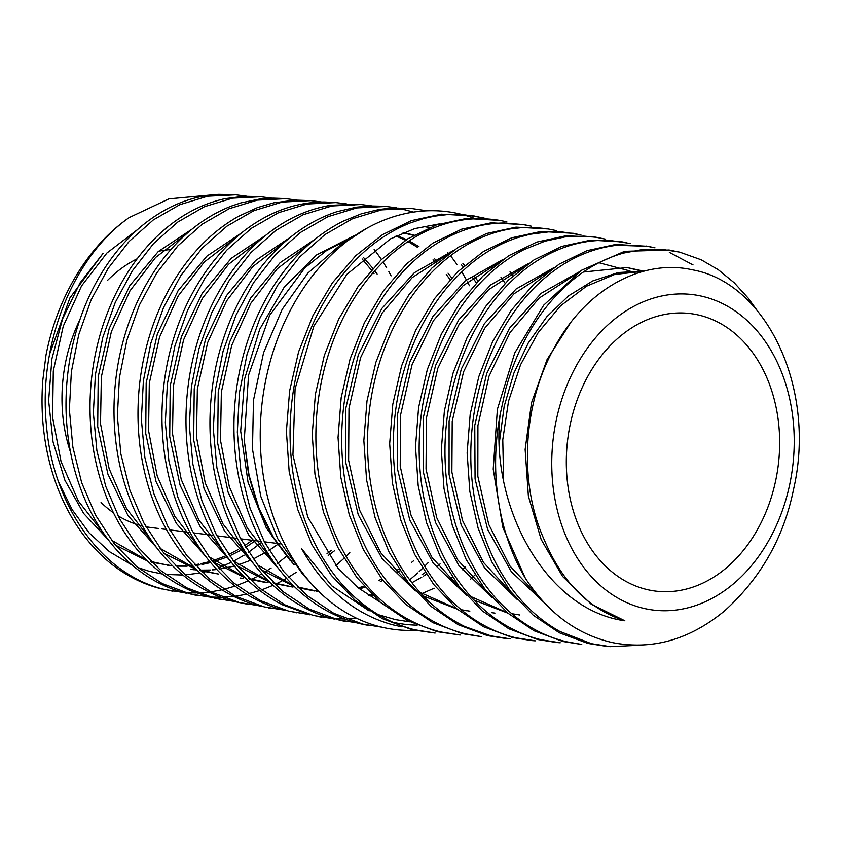 <?xml version="1.0" encoding="UTF-8"?>
<svg xmlns="http://www.w3.org/2000/svg" width="841" height="841" viewBox="0 0 841 841"><rect width="100%" height="100%" fill="white"/><g stroke="black" fill="none" stroke-linecap="round" stroke-linejoin="round"><path stroke-width="1.26" d="M491.838 265.935L492.91 267.144M500.994 277.33L505.126 283.28M465.325 567.128L462.182 569.788M452.384 577.262L449.725 579.092M434.156 588.206L421.33 593.841M462.487 214.613A210.555 159.674 -82.8 0 1 473.651 218.082M414.697 630.319A210.555 159.674 -82.8 0 1 381.068 626.997A210.555 159.674 -82.8 0 1 312.768 585.231A210.555 159.674 -82.8 0 1 356.973 234.25A210.555 159.674 -82.8 0 1 460.269 214.056M290.166 560.484L271.979 536.011L257.987 507.197L248.61 474.902L244.247 440.295L249.041 475.228L258.954 508.143L273.651 537.809L292.584 563.123M162.46 574.035L149.204 571.291L137.651 567.475M132.216 565.184L109.414 551.654L89.209 532.952L72.126 509.614L58.786 482.429M49.598 354.145L69.919 297.924L103.18 253.246L80.042 282.912L62.612 318.792L51.911 358.781L48.631 400.61L53.036 441.882L64.894 480.232L83.627 513.43L108.163 539.649M210.176 195.038L168.925 198.865L129.178 217.577A199.916 151.611 97.2 0 0 46.003 355.102L42.786 380.437C40.105 416.8 44.51 451.186 56.011 483.586C67.816 515.827 85.235 541.772 108.268 561.41C124.573 575.023 142.476 584.222 161.987 588.994M129.178 217.577C73.272 256.547 38.076 343.717 46.423 424.989C53.004 506.555 102.644 575.686 165.435 589.625L183.748 592.579M185.419 592.705L196.258 592.979M198.034 592.937L209.062 592.075M210.797 591.854L221.961 589.814M223.748 589.394L235.028 586.114M236.878 585.483L248.368 580.837M252.542 578.86L256.242 576.968M257.314 576.39L261.856 573.846M265.998 571.344L271.159 567.98M277.583 563.386L286.234 556.448M246.655 196.184L235.795 194.797L207.653 196.205L179.795 204.689L153.293 219.943L129.125 241.441L108.132 268.405L91.122 299.88L78.718 334.76L71.369 371.785L69.383 409.683L72.862 447.076L81.661 482.66L95.559 515.165L114.05 543.454L136.484 566.508L162.155 583.538L190.119 593.935L208.431 596.9M210.145 597.036L221.004 597.31M222.739 597.268L233.798 596.427M235.522 596.206L246.644 594.198M248.463 593.778L259.774 590.529M261.583 589.909L273.062 585.315M277.509 583.212L281.083 581.394M282.155 580.826L286.55 578.377M288.452 577.252L296.326 572.237M271.769 198.14L260.826 196.741L232.494 198.161L204.489 206.686L177.819 222.035L153.493 243.648L132.384 270.77L115.259 302.434L102.77 337.514L95.38 374.781L93.372 412.889L96.862 450.513L105.724 486.308L119.685 519.013L138.292 547.47L160.862 570.661L186.66 587.796L214.802 598.245L233.115 601.22M335.874 565.615L343.895 558.435M346.093 556.322L349.814 552.579M391.086 275.869L388.857 271.696M386.618 267.753L383.107 262.003M381.478 259.501L374.129 249.262M296.705 200.074L285.856 198.686L257.335 200.116L229.173 208.694L202.345 224.126L177.85 245.877L156.626 273.157L139.396 305.01L126.823 340.3L119.401 377.777L117.362 416.116L120.862 453.951L129.787 489.967L143.822 522.86L162.523 551.486L185.251 574.823L211.165 592.043L239.475 602.566L257.966 605.562M247.149 604.153L234.124 601.483C206.15 594.061 181.866 578.082 161.283 553.578C141.004 528.852 127.044 498.829 119.401 463.517C112.158 428.206 112.189 392.474 119.506 356.332C127.159 320.284 140.973 288.768 160.936 261.761C181.109 235.059 204.647 216.484 231.538 206.034L240.883 202.891L259.922 198.97L273.041 198.129L282.397 198.455M321.598 201.987L310.886 200.631L282.198 202.061L253.845 210.692L226.87 226.218L202.229 248.084L180.857 275.522L163.543 307.564L150.875 343.054L143.391 380.763L141.362 419.333L144.862 457.388L153.84 493.614L167.958 526.697L186.744 555.491L209.609 578.965L235.701 596.301L264.148 606.876L282.807 609.893M346.618 203.932L335.895 202.576L307.049 204.016L278.518 212.699L251.375 228.31L226.597 250.313L205.088 277.919L187.659 310.14L174.939 345.851L167.391 383.769L165.351 422.56L168.883 460.847L177.882 497.262L192.095 530.545L210.996 559.507L233.966 583.118L260.226 600.548L288.831 611.186L307.354 614.203M409.693 579.88L417.704 572.963M419.207 571.575L422.539 568.39M424.663 566.256L428.321 562.461M469.446 285.73L467.491 281.914M466.398 279.895L461.772 271.874M457.168 264.736L450.555 255.675M371.859 205.908L360.905 204.521L331.901 205.971L303.212 214.697L275.89 230.402L250.975 252.531L229.341 280.295L211.785 312.705L199.002 348.616L191.412 386.755L189.341 425.767L192.894 464.274L201.935 500.91L216.211 534.392L235.238 563.523L258.324 587.26L284.731 604.795L313.525 615.496L332.006 618.513M333.761 618.661L344.663 618.987M346.345 618.955L356.605 618.261M413.53 212.09L398.403 208.126M396.857 207.843L385.945 206.466L356.731 207.916L327.885 216.705L300.395 232.505L275.322 254.76L253.583 282.681L235.922 315.28L223.044 351.401L215.422 389.761L213.33 429.005L216.894 467.733L226.008 504.589L240.358 538.251L259.48 567.549L282.723 591.423L309.246 609.052L338.198 619.817L356.805 622.845M470.518 579.27L474.976 574.929M512.705 276.058L510.024 271.832M186.66 593.315C173.572 590.182 161.009 584.894 148.983 577.441C123.963 561.62 103.979 538.629 89.03 508.479C74.386 478.045 66.712 444.605 66.008 408.148C65.64 371.617 72.2 337.01 85.666 304.326C99.438 271.832 118.192 245.656 141.929 225.809C165.814 206.339 191.338 195.848 218.502 194.324L232.4 194.534M211.343 597.636L191.012 590.855C164.331 579.113 142.045 559.465 124.163 531.911C106.555 504.053 95.685 472.074 91.543 435.974C87.727 399.79 91.07 364.353 101.572 329.672C112.4 295.149 128.82 266.103 150.844 242.523C173.046 219.291 197.772 204.668 225.031 198.655L244.016 196.268L257.272 196.51M303.937 201.609L298.313 200.368M318.287 201.745A201.619 148.952 -82.1 0 1 319.832 202.04M260.699 606.256C238.539 600.831 218.387 589.804 200.232 573.152C177.43 551.738 160.547 524.164 149.593 490.419C138.954 456.463 135.632 420.973 139.606 383.948C143.895 346.986 154.839 313.441 172.426 283.312C190.266 253.498 212.226 231.201 238.308 216.41L257.609 207.538L273.756 202.818L295.265 200.105L310.897 200.631M285.383 610.545C269.667 606.75 254.812 600.032 240.82 590.371C215.853 572.742 196.268 548.048 182.055 516.3C168.158 484.29 161.461 449.578 161.987 412.185C162.828 374.792 170.691 339.701 185.567 306.923C200.726 274.429 220.741 248.694 245.625 229.73C270.644 211.165 297.041 201.914 324.815 201.977L335.895 202.576M354.187 205.53L348.342 204.247M310.056 614.876L282.849 604.984C256.063 591.454 234.008 570.061 216.715 540.805C199.716 511.265 189.709 477.867 186.713 440.642C184.042 403.365 188.657 367.254 200.557 332.311C212.762 297.588 230.497 268.773 253.772 245.877C277.225 223.338 302.949 209.808 330.934 205.278L357.362 204.247M334.739 619.207A205.803 159.822 -83.7 0 1 326.066 616.8C297.83 607.612 273.63 589.888 253.456 563.596C233.567 536.979 220.353 505.43 213.824 468.952C207.622 432.369 208.873 395.775 217.567 359.149C226.586 322.713 241.735 291.217 263.033 264.663C284.542 238.466 309.173 220.805 336.926 211.701L356.248 207.18L369.83 205.95L382.476 206.245M370.755 625.767L367.296 625.157A207.117 160.894 -83.6 0 1 359.412 623.517C334.298 617.305 311.864 604.248 292.132 584.348C269.604 561.105 253.33 531.89 243.322 496.726C233.64 461.404 231.454 424.863 236.763 387.091C242.418 349.457 254.707 315.722 273.651 285.908C292.857 256.379 316.006 234.818 343.086 221.215L361.525 213.74L379.186 209.462L391.422 208.053L410.986 208.41L381.593 209.872L352.558 218.702L324.941 234.586L299.701 256.968L277.824 285.046L260.069 317.835L247.096 354.156L239.422 392.736L237.33 432.211L240.894 471.16L250.061 508.227L264.484 542.088L283.701 571.544L307.081 595.565L333.761 613.299L362.87 624.127L381.94 627.207M427.018 210.807L410.976 208.41M366.455 228.5L342.056 244.384A204.142 154.818 -82.8 0 1 350.024 238.802L356.973 234.25M158.56 528.484L151.17 527.559A139.848 106.061 -82.8 0 1 145.924 526.718M142.465 525.972A139.848 106.061 -82.8 0 1 142.245 525.919A139.848 106.061 -82.8 0 1 117.992 515.754M646.582 589.446A139.848 106.061 97.2 0 0 655.507 591.086A139.848 106.061 97.2 0 0 777.368 471.507A139.848 106.061 97.2 0 0 699.386 315.217A139.848 106.061 97.2 0 0 690.461 313.577A139.848 106.061 97.2 0 0 568.6 433.157A139.848 106.061 97.2 0 0 646.582 589.446M545.262 274.071L544.463 273.272M409.924 621.835L395.48 619.628L378.24 614.634M392.747 622.203A204.142 154.818 97.2 0 0 417.189 625.136M702.992 296.495A158.949 120.536 97.2 0 0 555.523 423.843A158.949 120.536 97.2 0 0 642.976 608.169A158.949 120.536 97.2 0 0 790.445 480.81A158.949 120.536 97.2 0 0 702.992 296.495M692.437 269.835C642.125 258.397 586.156 289.22 554.871 346.765C522.839 402.997 518.035 482.986 544.716 540.9C562.429 582.571 589.142 609.199 624.842 620.774C544.463 609.714 489.872 504.411 500.143 414.666L500.164 414.382A199.916 151.611 -82.8 0 0 525.31 578.177C548.143 613.184 577.241 634.671 612.605 642.629C652.08 650.303 689.315 639.791 724.322 611.092C760.695 578.314 783.78 537.672 793.589 489.168C816.664 389.593 767.276 283.091 692.437 269.835M654.971 247.822L647.812 246.297L616.81 245.299C589.583 248.452 564.3 260.458 540.984 281.336C517.825 302.602 499.901 329.84 487.233 363.039C474.839 396.479 469.457 431.37 471.076 467.722C473.041 504.032 481.872 536.894 497.567 566.308C513.536 595.439 534.308 617.157 559.864 631.465L591.496 643.701L610.261 646.655L641.21 645.173M606.729 646.393L587.975 643.449L559.328 632.779L533.141 615.149L510.361 591.202L491.796 561.841L478.119 528.148L469.814 491.386L467.133 452.921L470.193 414.192L478.813 376.61L492.637 341.593L511.17 310.445L533.646 284.29L559.212 264.127L586.902 250.692L615.633 244.468L647.791 246.297M756.889 310.15L748.353 298.303L734.214 282.755L718.309 269.73L701.215 259.795L679.654 252.121L661.92 249.335L642.03 249.619L623.528 253.078C596.7 260.636 572.668 276.521 551.433 300.752C530.419 325.278 515.134 354.881 505.578 389.572L500.164 414.382M630.298 243.501L610.335 240.494C583.086 239.17 556.942 247.075 531.911 264.211C506.997 281.767 486.708 306.187 471.023 337.483C455.612 369.01 447.002 403.165 445.194 439.959C443.733 476.742 449.378 511.149 462.14 543.17C475.197 574.939 493.72 600.053 517.709 618.492C532.689 629.772 548.9 637.52 566.361 641.725L581.751 644.458M581.72 644.458L562.829 641.483L534.046 630.761L507.701 613.026L484.784 588.942L466.124 559.402L452.353 525.52L444.006 488.547L441.325 449.851L444.384 410.881L453.068 373.078L466.997 337.851L485.614 306.502L508.248 280.2L533.961 259.911L561.82 246.392L590.739 240.137L623.065 241.966M693.037 264.936L669.341 252.374M605.615 239.17L596.343 237.32L583.854 236.111L564.931 236.92L545 241.178L523.985 249.64C497.798 263.096 475.417 284.3 456.842 313.251C438.634 342.392 426.892 375.286 421.635 411.932C416.726 448.642 419.091 484.08 428.71 518.266C438.645 552.264 454.624 580.427 476.658 602.745C495.654 621.552 517.173 633.904 541.226 639.791L560.243 642.776M556.7 642.513L537.693 639.528L508.731 628.732L482.25 610.892L459.197 586.661L440.432 556.952L426.597 522.871L418.187 485.667L415.507 446.75L418.587 407.559L427.323 369.535L441.346 334.098L460.08 302.571L482.839 276.1L508.742 255.696L536.747 242.092L565.835 235.806L594.892 237.046M580.931 234.881L562.293 231.979L549.446 231.801L529.883 234.292L516.963 237.803C489.693 247.075 465.557 264.705 444.542 290.692C423.748 317.036 409.041 348.142 400.411 384.043C392.106 420.027 391.107 455.98 397.425 491.911C404.079 527.664 417.252 558.477 436.942 584.369C456.863 609.914 480.726 627.05 508.532 635.785A201.619 156.836 97.5 0 0 516.09 637.835L535.16 640.8M531.691 640.569L512.579 637.562L483.428 626.703L456.81 608.768L433.63 584.4L414.739 554.513L400.842 520.232L392.379 482.829L389.677 443.67L392.8 404.237L401.577 365.993L415.685 330.345L434.545 298.629L457.43 272.011L483.48 251.491L511.675 237.803L540.942 231.475L573.615 233.325M556.248 230.592L547.018 228.731L533.793 227.427L522.692 227.533L510.582 228.878C482.723 233.703 457.178 247.443 433.935 270.108C410.881 293.162 393.399 322.008 381.488 356.647C369.872 391.422 365.509 427.365 368.379 464.442C371.606 501.394 381.751 534.445 398.813 563.575C416.148 592.411 438.161 613.404 464.863 626.556L490.965 635.859L510.266 638.855M506.65 638.624L487.444 635.607L458.135 624.684L431.349 606.624L408.043 582.119L389.047 552.053L375.065 517.572L366.581 479.938L363.848 440.558L367.002 400.905L375.843 362.429L390.024 326.581L409.01 294.686L432.032 267.922L458.229 247.275L486.603 233.514L516.038 227.144L548.9 229.004M531.575 226.25L524.153 224.684L504.537 222.991C476.532 223.233 449.967 232.831 424.831 251.806C399.853 271.17 379.838 297.283 364.784 330.135C350.014 363.186 342.308 398.539 341.677 436.216C341.393 473.83 348.332 508.626 362.482 540.605C376.936 572.322 396.763 596.9 421.961 614.329C435.585 623.633 450.208 630.161 465.83 633.893L481.662 636.679M481.63 636.679L462.308 633.641L432.842 622.655L405.898 604.5L382.466 579.848L363.375 549.615L349.299 514.934L340.773 477.078L338.04 437.478L341.194 397.583L350.108 358.897L364.374 322.839L383.464 290.744L406.645 263.832L432.978 243.06L461.52 229.225L491.144 222.812L524.174 224.684M440.695 631.938L460.153 635.008L437.162 631.675L407.549 620.626L380.447 602.366L356.868 577.567L337.683 547.155L323.543 512.274L314.955 474.208L312.232 434.377L315.396 394.25L324.363 355.333L338.734 319.065L357.93 286.802L381.246 259.722L407.759 238.833L436.458 224.925L466.261 218.481L499.449 220.363A205.803 152.021 96.8 0 0 498.555 220.205C470.834 215.822 443.649 221.088 416.978 236.016C390.445 251.375 368.19 274.324 350.203 304.863C332.479 335.643 321.525 369.893 317.351 407.612C313.535 445.299 317.131 481.346 328.127 515.722C339.459 549.888 356.773 577.714 380.079 599.212C398.245 615.601 418.45 626.513 440.705 631.938M485.289 218.408A207.117 152.978 96.9 0 0 482.219 217.609L463.769 214.697L446.781 214.655L434.398 216.169L423.875 218.481L410.145 222.991C382.455 234.05 358.277 253.456 337.598 281.188C317.162 309.204 303.107 341.803 295.422 378.997C288.095 416.232 288.263 452.984 295.927 489.252C303.937 525.383 318.466 556.08 339.512 581.341C360.8 606.277 385.83 622.414 414.592 629.751L435.154 633.042M435.123 633.063L412.048 629.72L382.235 618.608L355.018 600.243L331.301 575.307L311.99 544.726L297.788 509.635L289.146 471.359L286.403 431.296L289.609 390.949L298.608 351.801L313.073 315.333L332.384 282.87L355.827 255.632L382.508 234.639L411.365 220.636L441.346 214.15L474.723 216.042M525.31 578.177L502.792 527.191L493.215 469.162L497.378 409.294L514.755 352.947L543.696 305.188L581.467 270.287L624.558 251.333L669.058 250.008L672.516 250.618M671.938 250.555L676.206 251.512M646.13 246.014L651.523 247.191M621.457 241.703L626.829 242.881M572.868 233.23L577.483 234.261M522.671 224.442L528.116 225.63M506.902 221.919A205.803 152.021 96.8 0 0 499.449 220.363M473.704 215.885L478.771 217.01M369.125 610.881L331.806 585.851L301.646 548.753C324.227 588.795 354.481 614.13 392.411 624.726L401.882 626.85M439.654 223.853L414.718 228.626L390.529 238.855L346.86 274.355L313.84 326.203L295.075 388.847L292.931 454.97L307.743 517.026L338.008 568.169L357.951 587.659L380.395 602.324M503.58 478.792L502.771 439.79L508.532 401.157L520.537 364.794L538.208 332.521L560.558 305.861L586.503 286.213L614.687 274.46L643.68 271.233M539.743 597.646L509.982 566.035L488.758 524.479L477.825 476.3L477.919 425.514L488.999 376.242L510.024 332.563L539.197 298.05L574.025 275.554M583.349 272.032L627.06 267.564L643.039 270.981M512.936 594.44L483.428 562.356L462.508 520.453L451.88 472.085L452.227 421.204L463.528 371.943L484.689 328.274L513.977 293.814L548.858 271.275M599.433 262.876L630.046 270.991M631.255 271.538L635.67 273.703M487.36 592.18L457.693 559.906L436.731 517.699L426.04 469.057L426.44 417.872L437.804 368.326L459.112 324.416L488.558 289.735L523.649 267.039M519.843 615.002L511.685 613.667M507.312 612.69L470.739 596.5M461.867 590.025L432.043 557.53L410.976 515.081L400.211 466.145L400.642 414.676L412.027 364.815L433.472 320.652L463.055 285.698L498.356 262.865M469.835 611.165L461.215 609.725M456.737 608.705L419.932 592.316M410.997 585.82L380.836 552.884L359.475 509.93L348.626 460.374L348.983 408.253L360.558 357.772L382.213 312.999L412.185 277.604L447.906 254.381M624.842 620.774L591.128 604.122L562.545 576.39L541.162 539.48L528.379 496.127L525.141 449.42L531.523 402.765L547.071 359.549L570.503 322.87M499.554 441.031L504.18 406.287L513.872 373.141L528.285 342.939L546.745 316.836L568.505 295.885L592.705 280.947L618.314 272.526L644.311 271.065M544.243 602.661L511.36 571.775L487.591 529.273L475.07 478.95L474.766 425.43L486.676 373.593L509.572 328.158L541.247 293.267L578.724 272.148M627.06 267.564L640.8 270.855M641.82 271.18L642.755 271.485M517.162 599.423L484.605 567.969L461.225 525.057L449.073 474.534L449.094 420.963L461.257 369.178L484.29 323.806L516.069 289.01L553.567 267.858M491.659 597.257L458.913 565.583L435.459 522.356L423.233 471.528L423.317 417.62L435.543 365.52L458.734 319.885L490.713 284.878L528.453 263.569M516.731 614.613L511.969 613.909M507.817 613.121L474.124 600.148M466.25 595.176L433.325 563.281L409.725 519.812L397.425 468.679L397.509 414.445L409.777 362.008L433.115 316.1L465.252 280.81L503.223 259.354M466.723 610.766L461.53 609.988M457.273 609.157L423.328 595.964M415.37 590.95L382.098 558.624L358.213 514.639L345.83 462.876L345.861 408.011L358.308 354.944L381.867 308.437L414.382 272.684L452.794 250.87M113.398 512.747A139.848 106.061 -82.8 0 1 101.067 502.498M70.539 452.258A139.848 106.061 -82.8 0 1 79.769 319.979M107.333 280.579A139.848 106.061 -82.8 0 1 137.146 258.807M158.571 251.291A139.848 106.061 -82.8 0 1 170.818 249.588M312.768 585.231L302.592 574.088L277.74 538.713L260.721 496.211L252.479 449.147L253.477 400.242L263.59 352.684L282.187 309.341L307.953 273.02L339.407 245.761L345.02 242.082M423.181 226.376L429.394 227.606M115.406 545.147L147.606 561.073M151.538 562.208L172.563 565.835M167.611 565.257L172.405 565.678M175.59 565.835L185.945 565.688M187.837 565.551L192.169 565.12M194.713 564.784L198.802 564.122M200.642 563.775L209.787 561.578M213.614 560.421L225.073 556.132M228.552 554.566L238.602 549.331M240.421 548.269L242.324 547.113M244.531 545.714L252.332 540.3M192.358 569.557L196.889 569.967M200.169 570.135L210.713 570.03M212.626 569.904L216.778 569.504M219.301 569.178L234.376 566.025M238.329 564.847L249.788 560.569M253.141 559.076L266.923 551.696M269.109 550.329L277.057 544.894M277.835 544.316L278.76 543.622M192.19 229.036L158.255 251.564L129.84 285.614L109.225 328.432L98.218 376.694L97.693 426.566L107.879 474.093L127.979 515.565L156.573 547.638M164.027 553.346L196.5 569.578M200.494 570.734L218.471 574.056L199.759 570.019M327.002 553.693L331.533 550.277M374.024 273.714L373.215 272.568M371.344 270.014L362.124 258.954M241.23 233.157L206.907 256.116L178.124 290.629L157.33 334.066L146.176 382.949L145.735 433.451L156.027 481.588L176.452 523.533L205.372 556.027M212.72 561.641L245.477 578.061M249.441 579.249L265.01 582.371M265.756 235.259L231.233 258.345L202.324 293.12L181.393 336.778L170.197 385.956L169.714 436.731L180.058 485.141L200.547 527.349L229.604 560.064M237.109 565.835L269.887 582.287M273.903 583.486L292.973 587.081L273.115 582.718M290.387 237.278L255.653 260.5L226.586 295.475L205.498 339.375L194.229 388.815L193.672 439.896L204.058 488.579L224.579 531.091L253.772 564.017M261.393 569.893L294.329 586.545M298.387 587.754L314.45 590.981M316.016 591.17L318.75 591.433M358.277 587.922L364.027 586.219M378.923 580.385L381.814 579.007M395.428 571.323L398.834 569.084M450.072 279.527L446.277 274.481M436.742 263.548L433.031 259.869M417.472 247.307L408.022 241.556M405.551 240.263L396.037 236.016M315.007 239.286L280.064 262.718L250.786 297.893L229.582 342.098L218.229 391.843L217.682 443.249L228.111 492.237L248.757 535.023L278.129 568.159M368.242 595.197L371.995 594.64M407.559 582.992L408.4 582.571M422.035 574.666L425.178 572.542M476.311 282.734L472.716 277.824M463.212 266.692L461.183 264.61M448.821 253.709L447.633 252.805M413.551 235.364L403.07 232.831M353.746 235.932L316.637 254.918L284.374 286.886L259.701 329.294L244.678 378.692L240.684 431.107L248.053 482.314L266.397 528.106L294.203 564.879M261.593 542.371L248.558 552.274M246.455 553.683L245.793 554.114M244.111 555.176L233.598 561.178M231.349 562.303L218.155 567.927M216.011 568.684L212.468 569.83M209.956 570.576L205.793 571.691M205.078 571.869L202.334 572.5M200.042 572.973L185.346 574.897M182.844 575.034L165.572 574.435M137.43 229.667L106.912 253.015L81.545 285.94L63.254 326.234L53.298 371.028L52.562 417.231L61.067 461.635L78.381 501.11L103.317 532.952M111.58 540.279L146.649 560.117M150.812 561.494L169.167 565.457M176.578 566.13L187.123 566.182M189.057 566.077L192.789 565.783M195.375 565.499L200.074 564.826M201.924 564.511L210.628 562.587M214.918 561.378L226.366 557.289M229.53 555.933L239.885 550.76M241.714 549.73L243.333 548.774M245.551 547.438L255.443 540.689M186.471 233.872L155.574 257.493L129.945 290.881L111.39 331.617L101.351 376.957L100.51 423.706L109.109 468.637L126.528 508.647L151.716 540.9M160.084 548.353L195.532 568.611M328.211 555.459L334.644 550.666M377.136 274.103L374.76 270.802M372.868 268.321L363.627 257.64M235.512 238.003L204.237 262.056L178.25 295.874L159.517 337.209L149.309 383.139L148.542 430.508L157.214 476.027L174.928 516.511L200.421 549.215M208.768 556.647L244.458 577.063M248.663 578.482L268.121 582.76M259.932 240.158L228.51 264.358L202.418 298.397L183.569 339.932L173.341 386.103L172.51 433.704L181.225 479.454L198.939 520.19L224.526 553.084M233.083 560.758L268.868 581.278M284.489 242.25L252.857 266.565L226.639 300.836L207.643 342.602L197.362 389.047L196.479 436.931L205.236 482.944L223.012 523.964L248.726 557.057M257.304 564.753L293.299 585.525M297.598 586.986L318.844 591.528M359.412 588.816L364.973 587.291M380.321 581.562L382.876 580.385M396.805 572.805L399.959 570.808M411.617 562.366L413.761 560.632M451.659 277.835L448.032 273.167M438.193 262.255L434.713 258.923M418.955 246.613L409.073 240.862M406.55 239.611L396.931 235.575M309.067 244.289L277.225 268.815L250.818 303.307L231.717 345.378L221.351 392.137L220.5 440.348L229.309 486.676L247.233 527.938L273.125 561.252M369.241 595.848L372.773 595.396M411.901 582.76L421.772 577.199M423.454 576.148L426.324 574.277M437.972 565.678L440.074 563.943M477.919 281.031L474.503 276.521M464.695 265.409L462.918 263.643M450.135 252.742L449.315 252.142M414.14 235.038L403.302 232.736M349.351 238.918L326.245 250.797L304.82 267.88L269.688 315.249L248.547 375.223L244.247 440.295M370.229 625.63A207.117 160.894 -83.6 0 1 369.041 625.452M169.514 590.582L172.973 591.191M194.239 594.902L197.698 595.512M218.965 599.223L222.434 599.833M268.405 607.875L271.864 608.474M293.131 612.195L296.589 612.795M317.856 616.516L321.325 617.115M342.571 620.837L346.04 621.446M232.326 194.534L235.827 194.807M257.346 196.479L260.857 196.752M282.376 198.423L285.887 198.697M357.436 204.247L360.947 204.521M382.466 206.192L385.977 206.466M280.6 543.854L277.236 543.433M275.901 543.265L264.347 541.814M261.067 541.394L240.663 538.829M237.383 538.419L232.032 537.735M228.92 537.346L216.999 535.843M213.688 535.433L208.6 534.792M205.488 534.392L193.346 532.868M190.045 532.448L169.693 529.883M166.413 529.473L161.672 528.873M610.282 646.676L606.782 646.403M560.232 642.787L556.721 642.513M535.212 640.842L531.712 640.569M510.193 638.897L506.692 638.624M598.34 237.646L594.871 237.046M494.96 613.089L491.848 612.7M190.791 569.368L193.914 569.756M240.021 578.009L243.133 578.398"/></g></svg>
